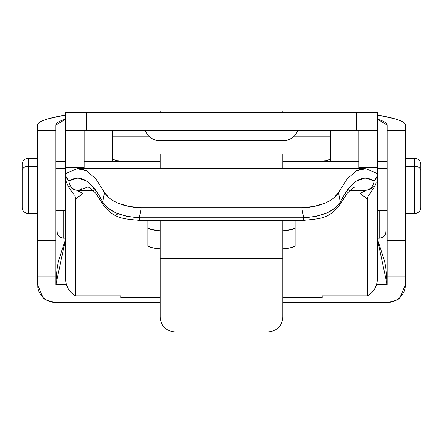 <?xml version="1.0" encoding="UTF-8"?>
<svg xmlns="http://www.w3.org/2000/svg" width="443" height="443" viewBox="0 0 443 443"><rect width="100%" height="100%" fill="white"/><g stroke="black" fill="none" stroke-linecap="round" stroke-linejoin="round"><path stroke-width="0.66" d="M112.317 130.718L112.317 161.39L112.317 130.718M93.916 161.39L93.916 130.718L93.916 161.39M377.298 112.317L65.702 112.317L65.702 130.718L121.997 130.718L121.997 112.317L321.003 112.317L321.003 130.718L121.997 130.718L377.298 130.718L377.298 112.317L377.298 174.11L375.21 172.565L365.824 168.689L375.21 172.565L377.298 174.11L377.298 279.771L376.611 284.666L374.595 289.196L371.406 293.017L367.28 295.852L322.094 295.852L322.094 297.059L282.839 297.059L322.094 297.059L322.094 297.397L322.094 295.852L367.28 295.852A18.401 18.063 0 0 0 377.298 279.771L377.298 167.52L358.896 167.52L358.896 168.622L358.896 167.52L377.298 167.52L377.298 130.718L356.499 130.718L356.499 112.317L356.499 130.718L321.003 130.718L321.003 112.317L377.298 112.317M330.683 161.39L330.683 130.718L330.683 161.39M349.084 130.718L349.084 161.39L349.084 130.718M65.702 176.009L67.735 180.102L68.881 180.999L65.702 176.009L65.702 174.11L67.79 172.565L77.176 168.689L67.79 172.565L65.702 174.11L65.702 167.52L84.104 167.52L84.104 168.622L84.104 167.52L65.702 167.52L65.702 112.317L86.501 112.317L86.501 130.718L86.501 112.317L121.997 112.317L121.997 130.718L65.702 130.718L65.702 279.771A18.401 18.063 0 0 0 75.72 295.852L75.72 198.824L82.78 193.58L82.226 192.904L78.405 191.154L78.372 190.628L82.027 188.469M159.524 140.531L283.681 140.531A14.719 14.719 0 0 0 297.558 130.718A14.719 14.719 0 0 1 283.681 140.531L160.133 140.531M159.319 140.531A14.719 14.719 0 0 1 145.442 130.718A14.719 14.719 0 0 0 159.319 140.531M169.974 140.531L169.974 130.718L169.974 140.531M273.026 140.531L273.026 130.718L273.026 140.531M160.161 230.809L150.997 229.452L148.25 228.184L147.896 227.497A18.401 3.511 180 0 0 160.161 230.809M295.104 227.497L294.75 228.184L292.003 229.452L282.839 230.809A18.401 3.511 180 0 0 295.104 227.497M361.106 168.993L365.824 168.689L356.405 170.793L361.106 168.993M347.207 178.817L356.405 170.793L347.207 178.817L338.485 192.544L347.207 178.817M336.542 195.38L338.485 192.544L340.257 202.097C345.784 191.653 351.26 184.581 356.681 180.888L365.392 177.876L374.119 180.999L375.265 180.102L377.298 176.009L374.119 180.999C373.316 186.603 370.149 189.814 364.628 190.628L349.499 190.628L364.628 190.628L364.595 191.154L360.774 192.904L360.22 193.58L367.28 198.824L367.28 295.852L367.28 198.824L367.64 196.902L367.28 198.824L360.331 193.691L364.628 190.628C370.149 189.814 373.316 186.603 374.119 180.999C362.335 173.667 351.05 180.7 340.257 202.097L338.485 192.544L333.629 198.154L336.542 195.38M109.371 198.154L104.515 192.544L102.743 202.097C91.95 180.7 80.665 173.667 68.881 180.999L77.608 177.876L86.319 180.888C91.74 184.581 97.216 191.647 102.743 202.097L104.515 192.544L95.793 178.817L86.595 170.793L77.176 168.689L78.577 168.622L81.894 168.993L86.595 170.793L95.793 178.817L106.458 195.374L109.371 198.154L113.175 200.762L117.766 203.082L123.027 205.015L128.797 206.466L134.921 207.368L141.217 207.673L301.783 207.673L308.079 207.368L314.203 206.466L319.973 205.015L325.228 203.082L329.825 200.762L333.629 198.154M325.228 203.082L314.203 206.466L301.783 207.673L303.654 217.784L139.346 217.784C120.391 216.411 108.192 211.184 102.743 202.097L107.577 207.833L115.95 212.856L126.947 216.367L139.346 217.784L141.217 207.673L301.783 207.673L303.654 217.784L139.346 217.784L141.217 207.673L128.797 206.466L117.766 203.082M116.044 214.074L117.65 214.894M93.528 188.508L94.675 189.194M93.501 190.628L78.372 190.628L93.501 190.628M348.325 189.194L349.067 188.735M87.775 187.024L78.372 190.628C72.851 189.814 69.684 186.603 68.881 180.999C69.684 186.603 72.851 189.814 78.372 190.628L82.669 193.691L75.72 198.824L75.365 196.913L75.72 198.824L75.72 295.852L120.906 295.852L120.906 297.397L120.906 297.059L160.161 297.059L120.906 297.059L120.906 295.852L75.72 295.852L71.594 293.017L68.405 289.196L66.389 284.666L65.702 279.771L65.702 180.29L66.727 182.726L65.702 180.29L65.702 177.139M147.896 220.392L147.896 245.56L148.25 246.247L150.997 247.515L160.161 248.872A18.401 3.511 0 0 1 147.896 245.56L147.896 220.392M282.839 248.872L292.003 247.515L294.75 246.247L295.104 245.56L295.104 220.392L295.104 245.56A18.401 3.511 0 0 1 282.839 248.872M84.104 167.52L84.104 130.718L84.104 167.52M358.896 130.718L358.896 167.52L358.896 130.718M376.273 182.726L374.656 186.575L367.64 196.902L374.656 186.575L376.273 182.726M66.899 183.241L66.727 182.726L66.899 183.241M67.469 184.731L68.355 186.597L67.469 184.731M70.359 189.848L68.355 186.597L72.298 192.389L70.359 189.848M73.804 194.289L72.298 192.389L73.804 194.289M75.365 196.913L74.795 195.74L75.365 196.913M335.423 207.833L340.257 202.097L339.631 204.982L340.257 202.097C334.803 211.189 322.604 216.417 303.654 217.784L316.047 216.367L327.045 212.856L335.423 207.833M303.654 217.784L303.654 220.392L303.654 217.784M139.346 217.784L139.346 220.392L139.346 217.784M102.743 202.097L103.252 204.965L102.743 202.097M282.839 111.093L282.839 112.317L282.839 111.093L160.161 111.093L160.161 112.317L160.161 111.093L268.115 111.093L268.115 112.317L268.115 111.093L282.839 111.093M282.839 317.188L282.839 220.392L282.839 317.188C281.953 326.12 277.047 331.026 268.115 331.907L268.115 258.302L174.885 258.302L174.885 331.907L174.885 220.392L174.885 258.302L160.161 258.302L160.161 317.188L160.161 258.302L268.115 258.302L268.115 331.907L174.885 331.907C165.953 331.026 161.047 326.12 160.161 317.188M174.885 112.317L174.885 111.093L174.885 112.317M268.115 140.531L268.115 168.622L268.115 140.531M268.115 220.392L268.115 258.302L282.839 258.302L268.115 258.302L268.115 220.392M174.885 168.622L174.885 140.531L174.885 168.622M282.839 154.026L282.839 168.622L282.839 154.026M160.161 154.026L160.161 168.622L160.161 154.026M160.161 220.392L160.161 258.302L160.161 220.392M28.286 213.271L28.286 166.247A6.136 4.375 180 0 0 22.15 170.621L22.15 207.197M420.85 207.197L420.85 170.621A6.136 4.375 180 0 0 414.714 166.247L414.714 213.271M420.85 207.014L420.85 207.39C420.473 211.101 418.425 213.149 414.714 213.526L414.714 166.247L406.131 166.247L406.131 213.526L406.131 166.247L414.714 166.247L414.714 158.323L406.131 158.323L406.131 166.247L406.131 158.323M406.131 168.434L405.517 168.434L406.131 168.434M387.116 168.434L377.298 168.434L387.116 168.434M358.896 168.434L282.839 168.434L358.896 168.434M160.161 168.434L84.104 168.434L160.161 168.434M65.702 168.434L55.884 168.434L65.702 168.434M37.483 168.434L36.869 168.434L37.483 168.434M36.869 158.323L36.869 166.247L36.869 158.323L28.286 158.323L28.286 166.247L36.869 166.247L36.869 213.526L36.869 166.247L28.286 166.247L28.286 213.526C24.575 213.149 22.527 211.101 22.15 207.39L22.15 207.014M28.286 158.323C24.575 158.699 22.527 160.743 22.15 164.453L22.15 207.39M420.85 207.39L420.85 164.458C420.473 160.743 418.425 158.699 414.714 158.323M420.85 170.544L420.85 172.809M414.714 158.572L414.714 166.247A6.136 4.375 0 0 1 420.85 170.621L420.85 164.652M22.15 164.652L22.15 170.621A6.136 4.375 0 0 1 28.286 166.247L28.286 158.572M57.114 231.517L57.114 231.927C57.49 235.637 59.534 237.681 63.249 238.063L63.249 210.458L63.249 238.063L65.702 238.063M377.298 238.063L379.751 238.063L379.751 210.458L379.751 238.063C383.466 237.681 385.51 235.637 385.886 231.927L385.886 231.517M377.298 114.986L394.475 118.741C401.834 120.834 405.517 122.932 405.517 125.037L405.517 130.74L387.116 130.74L387.116 125.037L377.298 119.123A2312.46 64.285 180 0 1 387.116 125.037L387.116 240.388L405.517 240.388L405.511 284.655L405.151 288.177L404.099 291.544L402.394 294.645L400.112 297.358L397.316 299.59L394.148 301.24L390.693 302.264L387.11 302.608L282.839 302.608L387.11 302.608C395.881 300.675 400.217 298.925 400.112 297.358L405.511 284.655L405.511 276.908L387.11 276.908L405.511 276.908L405.517 130.74L405.517 240.388L387.116 240.388L387.116 276.288L387.116 130.74L405.517 130.74L405.517 125.037A2330.861 64.794 180 0 0 377.298 114.986M55.89 302.608L52.285 302.259L48.835 301.234L45.657 299.573L42.877 297.347L40.584 294.623L38.895 291.527L37.843 288.155L37.489 276.908L55.89 276.908L55.89 284.65L66.384 284.65L55.89 284.65L55.89 276.908L37.489 276.908L37.483 276.288L37.483 240.388L55.884 240.388L55.884 130.74L37.483 130.74L37.483 240.388L55.884 240.388L55.89 276.908L55.884 130.74L37.483 130.74L37.483 125.037C37.483 122.932 41.166 120.834 48.525 118.741L65.702 114.986A2330.861 64.794 180 0 0 37.483 125.037L37.489 284.655L42.877 297.347C42.777 298.92 47.113 300.675 55.89 302.608L160.161 302.608L55.89 302.608M376.616 284.65L387.11 284.65L387.116 276.288L387.11 284.65L377.298 238.539L384.242 260.229C385.764 265.889 386.717 274.029 387.11 284.65L376.616 284.65M55.884 125.037L55.884 130.74L55.884 125.037A2312.46 64.285 180 0 1 65.702 119.123L55.884 125.037M65.702 238.539L55.89 284.65C56.283 274.029 57.236 265.889 58.758 260.229L65.702 238.539M330.683 136.854L293.416 136.854L330.683 136.854M149.584 136.854L112.317 136.854L149.584 136.854M112.317 155.078L160.161 155.078L112.317 155.078M282.839 155.078L330.683 155.078L282.839 155.078M126.46 161.39L116.337 160.648L112.317 158.987L116.337 160.648L126.46 161.39M330.683 158.987L326.663 160.648L316.54 161.39L326.663 160.648L330.683 158.987M364.423 168.622L78.577 168.622M372.247 187.527L369.174 190.053L373.2 186.37L372.247 187.527M87.924 187.024L90.007 187.777L96.004 193.486L103.252 204.965C114.41 219.518 125.269 218.848 139.346 220.392L303.654 220.392C318.799 218.593 328.379 219.545 339.748 204.965L346.996 193.486L352.993 187.777L355.076 187.024M69.811 186.381L73.826 190.053L69.811 186.381M120.906 297.397L160.161 297.397M282.839 297.397L322.094 297.397M414.714 213.526L406.131 213.526M406.131 210.458L405.517 210.458M387.116 210.458L377.298 210.458M65.702 210.458L55.884 210.458M37.483 210.458L36.869 210.458M36.869 213.526L28.286 213.526M406.131 161.39L405.517 161.39M387.116 161.39L377.298 161.39M358.896 161.39L282.839 161.39M160.161 161.39L84.104 161.39M65.702 161.39L55.884 161.39M37.483 161.39L36.869 161.39"/></g></svg>
